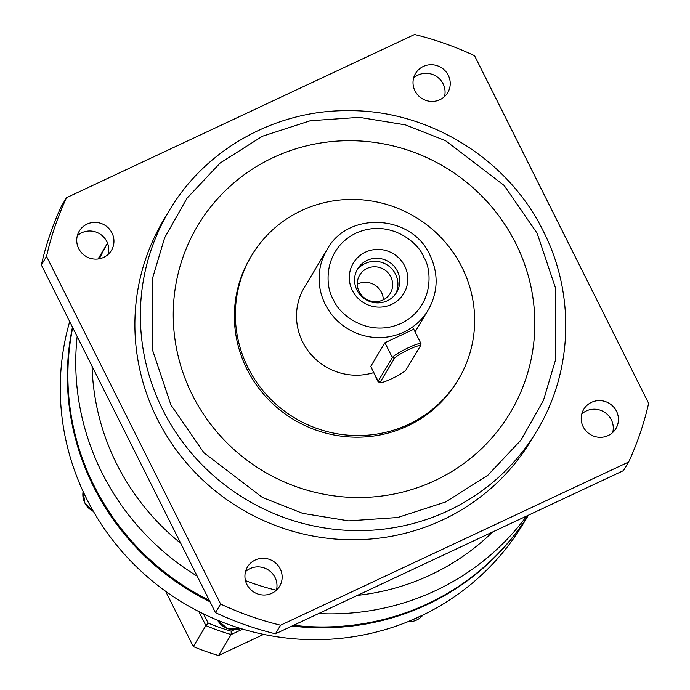 <?xml version="1.0" encoding="UTF-8"?>
<svg xmlns="http://www.w3.org/2000/svg" width="690" height="690" viewBox="0 0 690 690"><rect width="100%" height="100%" fill="white"/><g stroke="black" fill="none" stroke-linecap="round" stroke-linejoin="round"><path stroke-width="1.03" d="M92.081 366.252A235.687 229.14 31 0 0 116.713 463.982A235.687 229.14 31 0 0 180.711 543.254M245.476 580.618A235.687 229.14 31 0 0 276.397 590.226M357.446 595.358A235.687 229.14 31 0 0 492.591 531.99M77.159 336.461A250.418 243.458 31 0 0 102.017 472.805A250.418 243.458 31 0 0 197.193 576.167M318.564 613.582A250.418 243.458 31 0 0 526.677 515.999M72.717 327.586A250.418 243.458 31 0 0 94.142 485.915A250.418 243.458 31 0 0 209.286 600.309M293.578 625.304A250.418 243.458 31 0 0 528.281 515.249M583.179 426.756A18.751 18.225 -149 0 1 583.749 409.308A18.751 18.225 -149 0 1 600.421 400.623A18.751 18.225 -149 0 1 616.463 411.154A18.751 18.225 -149 0 1 615.894 428.602A18.751 18.225 -149 0 1 599.222 437.288A18.751 18.225 -149 0 1 583.179 426.756M612.694 432.535A18.751 18.225 31 0 0 611.306 419.744A18.751 18.225 31 0 0 581.791 413.974M246.891 584.447A18.751 18.225 -149 0 1 247.469 566.99A18.751 18.225 -149 0 1 264.141 558.305A18.751 18.225 -149 0 1 280.183 568.836A18.751 18.225 -149 0 1 279.614 586.293A18.751 18.225 -149 0 1 262.942 594.978A18.751 18.225 -149 0 1 246.891 584.447M276.414 590.217A18.751 18.225 31 0 0 275.025 577.435A18.751 18.225 31 0 0 245.502 571.665M78.695 248.564A18.751 18.225 -149 0 1 79.272 231.107A18.751 18.225 -149 0 1 95.945 222.422A18.751 18.225 -149 0 1 111.987 232.953A18.751 18.225 -149 0 1 111.418 250.41A18.751 18.225 -149 0 1 94.737 259.095A18.751 18.225 -149 0 1 78.695 248.564M108.209 254.334A18.751 18.225 31 0 0 106.821 241.552A18.751 18.225 31 0 0 77.306 235.782M414.975 90.873A18.751 18.225 -149 0 1 415.553 73.425A18.751 18.225 -149 0 1 432.225 64.739A18.751 18.225 -149 0 1 448.267 75.27A18.751 18.225 -149 0 1 447.698 92.719A18.751 18.225 -149 0 1 431.026 101.404A18.751 18.225 -149 0 1 414.975 90.873M444.498 96.652A18.751 18.225 31 0 0 443.109 83.861A18.751 18.225 31 0 0 413.586 78.091M536.76 431.009L531.274 440.151A214.262 208.311 -149 0 1 340.713 539.416A214.262 208.311 -149 0 1 157.355 419.054A214.262 208.311 -149 0 1 163.892 219.567L169.378 210.433C205.422 149.204 275.508 110.072 347.924 110.659C428.576 109.753 508.047 158.795 543.349 231.271C575.426 294.104 572.898 371.91 536.76 431.009A214.262 208.311 -149 0 1 346.199 530.282A214.262 208.311 -149 0 1 162.84 409.92A214.262 208.311 -149 0 1 169.378 210.433M510.169 412.853A182.117 177.063 31 0 0 515.723 243.303A182.117 177.063 31 0 0 359.87 140.993A182.117 177.063 31 0 0 197.901 225.363A182.117 177.063 -149 0 1 359.87 140.984A182.117 177.063 -149 0 1 515.732 243.285A182.117 177.063 -149 0 1 510.169 412.853A182.117 177.063 -149 0 1 348.2 497.231A182.117 177.063 -149 0 1 192.338 394.93A182.117 177.063 -149 0 1 197.901 225.363M462.007 267.323A120.517 117.171 -149 0 1 458.332 379.535A120.517 117.171 -149 0 1 351.141 435.373A120.517 117.171 -149 0 1 247.995 367.675A120.517 117.171 -149 0 1 251.678 255.455A120.517 117.171 -149 0 1 358.869 199.617A120.517 117.171 -149 0 1 462.007 267.323M458.332 379.535L457.358 381.156A120.517 117.171 -149 0 1 350.166 436.994A120.517 117.171 -149 0 1 247.02 369.297A120.517 117.171 -149 0 1 250.703 257.077L251.678 255.455M380.432 382.571A14.464 1.854 -26.6 0 1 380.302 381.958L394.499 358.308A14.464 1.854 -26.6 0 1 408.635 349.597A14.464 1.854 -26.6 0 1 420.27 346.087A14.464 1.854 -26.6 0 1 420.184 346.268L405.987 369.918A14.464 1.854 -26.6 0 1 393.524 377.818A14.464 1.854 -26.6 0 1 380.432 382.571L378.301 381.88A16.068 2.053 -26.6 0 1 378.06 381.708L370.746 366.399L384.942 342.749L413.483 329.372M373.54 372.678A58.917 57.287 -149 0 1 302.686 342.024A58.917 57.287 -149 0 1 304.488 287.169L327.077 249.547C347.915 210.761 411.947 214.392 429.956 255.093C438.745 273.939 438.133 292.31 428.102 310.207A58.917 57.287 -149 0 1 375.696 337.505A58.917 57.287 -149 0 1 325.275 304.411A58.917 57.287 -149 0 1 327.077 249.547M352.4 290.533A29.463 28.644 -149 0 1 365.476 252.143A29.463 28.644 -149 0 1 404.711 266.004A29.463 28.644 -149 0 1 391.644 304.394A29.463 28.644 -149 0 1 352.4 290.533M397.371 271.118A22.761 22.132 31 0 0 377.887 258.327A22.761 22.132 31 0 0 357.644 268.876A22.761 22.132 31 0 0 356.946 290.067A22.761 22.132 31 0 0 376.43 302.858A22.761 22.132 31 0 0 396.681 292.31A22.761 22.132 31 0 0 397.371 271.118M395.698 293.793A22.761 22.132 31 0 0 395.543 274.163A22.761 22.132 31 0 0 356.79 270.437M390.773 276.828A17.802 17.31 31 0 0 375.541 266.823A17.802 17.31 31 0 0 359.706 275.077A17.802 17.31 31 0 0 359.162 291.646A17.802 17.31 31 0 0 374.403 301.651A17.802 17.31 31 0 0 390.238 293.405A17.802 17.31 31 0 0 390.773 276.828M383.321 299.814A17.802 17.31 31 0 0 381.458 292.353A17.802 17.31 31 0 0 357.299 284.185M107.562 243.216A250.418 243.458 31 0 0 99.334 258.785M623.484 470.606L275.439 633.808A310.673 302.048 -149 0 1 215.453 612.625L41.366 264.986A310.673 302.048 -149 0 1 61.358 206.301L66.516 197.702L414.561 34.5A310.673 302.048 -149 0 1 474.548 55.692L648.635 403.322A310.673 302.048 -149 0 1 628.642 462.007L623.484 470.606M107.545 243.173L101.784 252.756A250.418 243.458 31 0 0 98.187 258.974M41.366 264.986L46.532 256.387A310.673 302.048 -149 0 1 66.516 197.702M46.532 256.387L220.61 604.026L215.453 612.625M275.439 633.808L280.597 625.209A310.673 302.048 -149 0 1 220.61 604.026M280.597 625.209L628.642 462.007M378.06 381.708A16.068 2.053 -26.6 0 1 378.163 381.199L392.36 357.558A16.068 2.053 -26.6 0 1 407.135 348.321A16.068 2.053 -26.6 0 1 420.995 343.672A16.068 2.053 -26.6 0 1 420.995 343.965L420.27 346.087M72.476 327.103A250.418 243.458 31 0 0 93.633 486.778A250.418 243.458 31 0 0 210.027 601.784M292.008 626.037A250.418 243.458 31 0 0 528.316 515.232M69.699 321.566A250.418 243.458 31 0 0 86.535 498.594A250.418 243.458 31 0 0 300.831 639.268A250.418 243.458 31 0 0 523.555 523.244L528.385 515.206M101.534 253.187A250.418 243.458 31 0 0 101.275 253.618A250.418 243.458 31 0 0 98.153 258.974M165.609 591.261L193.304 646.573A214.262 208.311 31 0 0 218.583 655.5L263.615 634.386M242.716 629.125L231.167 634.541L218.583 655.5M234.117 629.841L231.202 631.203L231.167 634.541A214.262 208.311 -149 0 1 205.887 625.614L193.304 646.573M231.202 631.203A211.58 205.706 -149 0 1 208.138 623.061L205.887 625.614L198.858 611.573M208.138 623.061L203.559 613.919M170.939 404.961L152.619 350.322L152.611 278.061L164.643 237.774L187.068 198.151L220.205 162.987L262.459 136.232L310.345 120.724L359.395 117.343L405.427 124.873L445.568 140.7L504.166 185.481L537.13 233.255L555.45 287.894L555.459 360.154L543.427 400.442L521.002 440.073L487.865 475.229L445.611 501.984L397.725 517.491L348.674 520.872L302.643 513.343L262.502 497.516L203.904 452.735L170.939 404.961M333.373 299.451C324.956 287.1 322.825 249.435 355.962 233.142C389.712 218.075 418.942 243.027 423.738 257.077C432.164 269.428 434.286 307.093 401.157 323.394C367.408 338.454 338.169 313.502 333.373 299.451M370.746 366.399L378.163 381.199L380.302 381.958M394.499 358.308L392.36 357.558L384.942 342.749M407.747 621.776A18.751 18.225 31 0 0 422.961 615.032L407.618 621.828M217.574 620.215A18.751 18.225 31 0 0 240.81 628.556M93.504 511.557L84.922 503.2L83.111 491.496A18.751 18.225 31 0 0 84.818 502.881A18.751 18.225 31 0 0 93.435 511.437M428.102 310.207L415.095 331.881M413.621 328.94L420.995 343.672M98.049 258.991L101.275 253.618M217.488 620.181L227.657 628.711L240.853 628.564"/></g></svg>
